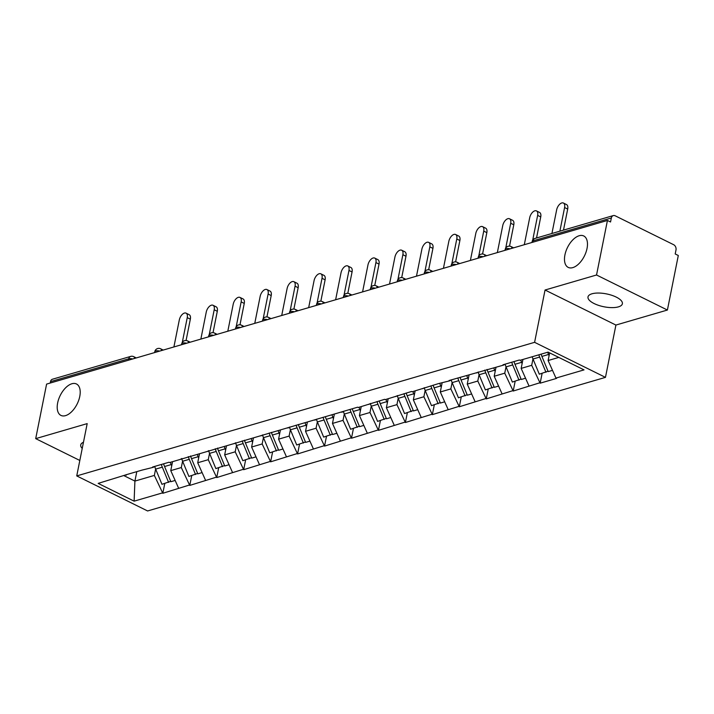 <?xml version="1.0" encoding="UTF-8"?>
<svg xmlns="http://www.w3.org/2000/svg" width="714" height="714" viewBox="0 0 714 714"><rect width="100%" height="100%" fill="white"/><g stroke="black" fill="none" stroke-linecap="round" stroke-linejoin="round"><path stroke-width="1.07" d="M564.926 254.907A17.529 9.469 116.3 0 1 583.749 235.968A17.529 9.469 116.3 0 1 587.033 248.454A17.529 9.469 116.3 0 1 568.21 267.393A17.529 9.469 116.3 0 1 564.926 254.907M57.647 402.919A17.529 9.469 116.3 0 1 76.469 383.98A17.529 9.469 116.3 0 1 79.763 396.466A17.529 9.469 116.3 0 1 60.931 415.405A17.529 9.469 116.3 0 1 57.647 402.919M618.413 306.868A17.529 6.56 11.3 0 1 598.707 305.405A17.529 6.56 11.3 0 1 587.997 296.899A17.529 6.56 11.3 0 1 591.968 293.793A17.529 6.56 11.3 0 1 611.675 295.257A17.529 6.56 11.3 0 1 622.376 303.762A17.529 6.56 11.3 0 1 618.413 306.868M82.226 448.437A17.529 6.56 11.3 0 1 80.727 444.911A17.529 6.56 11.3 0 1 83.467 442.243M667.403 310.037L596.538 274.997L545.05 290.018L615.914 325.057L667.403 310.037L678.3 255.496L675.203 253.961L675.997 249.98A4.105 3.097 73.7 0 0 673.641 244.706L615.182 215.798A4.105 3.097 73.7 0 0 613.281 215.592A4.105 3.097 73.7 0 0 611.336 218.002L610.541 221.983L607.436 220.456L46.597 384.096L35.7 438.637L79.825 460.459M615.914 325.057L605.463 377.367L147.602 510.965L76.737 475.917L534.599 342.327L605.463 377.367M549.637 352.886L548.111 360.525L555.956 378.081L584.034 369.888L548.084 352.118L520.006 360.311L519.39 359.999L502.977 364.792L503.593 365.095L505.325 364.104M555.956 378.081L556.572 378.393L540.159 383.177L542.113 373.386M532.974 358.919L531.698 365.309L540.159 383.177M539.543 382.874L513.205 391.049L515.16 381.249M506.021 366.782L504.744 373.181L513.205 391.049M512.59 390.736L486.252 398.912L488.206 389.112M479.067 374.654L477.791 381.044L486.252 398.912M485.636 398.599L459.298 406.775L461.253 396.975M452.114 382.517L450.837 388.907L459.298 406.775M458.683 406.471L432.345 414.638L434.308 404.838M425.16 390.379L423.884 396.77L432.345 414.638M431.729 414.334L405.391 422.501L407.355 412.701M398.207 398.242L396.93 404.633L405.391 422.501M404.776 422.197L378.438 430.363L380.401 420.573M371.253 406.105L369.977 412.496L378.438 430.363M377.822 430.06L351.484 438.235L353.448 428.436M344.3 413.968L343.023 420.368L351.484 438.235M350.869 437.923L324.531 446.098L326.494 436.299M317.346 421.84L316.07 428.23L324.531 446.098M323.915 445.786L297.577 453.961L299.541 444.162M290.393 429.703L289.116 436.093L297.577 453.961M296.962 453.658L270.624 461.824L272.587 452.024M263.439 437.566L262.163 443.956L270.624 461.824M270.008 461.521L243.67 469.687L245.634 459.896M236.486 445.429L235.209 451.819L243.67 469.687M243.055 469.384L216.717 477.559L218.68 467.759M209.532 453.292L208.256 459.691L216.717 477.559M216.101 477.247L189.763 485.422L191.727 475.622M182.579 461.164L181.302 467.554L189.763 485.422M189.148 485.109L162.81 493.285L164.773 483.485M155.625 469.027L154.349 475.417L162.81 493.285M162.194 492.981L134.116 501.166L98.166 483.396L127.976 474.212M503.593 365.095L449.07 380.517L449.686 380.83L438.53 383.596L412.192 391.763L411.576 391.459L385.239 399.635L384.623 399.322L358.285 407.498L357.669 407.185L169.611 462.547L168.995 462.244L152.582 467.027L153.198 467.34L142.041 470.107L125.628 474.899L126.244 475.203M522.943 359.454L521.158 368.388L531.698 365.309M521.158 368.388L529.003 385.953M495.989 367.317L494.204 376.251L504.744 373.181M494.204 376.251L502.049 393.816M476.64 372.958L478.371 371.967M469.036 375.18L467.251 384.114L477.791 381.044M467.251 384.114L475.096 401.679M449.686 380.83L451.418 379.83M442.082 383.043L440.297 391.977L450.837 388.907M440.297 391.977L448.142 409.541M422.733 388.693L424.464 387.702M415.129 390.906L413.344 399.849L423.884 396.77M413.344 399.849L421.189 417.404M395.779 396.556L397.511 395.565M388.175 398.778L386.39 407.712L396.93 404.633M386.39 407.712L394.235 425.267M368.826 404.419L370.557 403.428M361.222 406.641L359.437 415.575L369.977 412.496M359.437 415.575L367.282 433.139M341.872 412.281L343.604 411.291M334.268 414.504L332.483 423.438L343.023 420.368M332.483 423.438L340.328 441.002M314.919 420.153L316.65 419.154M307.315 422.367L305.53 431.301L316.07 428.23M305.53 431.301L313.375 448.865M287.965 428.016L289.697 427.026M280.361 430.23L278.576 439.172L289.116 436.093M278.576 439.172L286.421 456.728M261.012 435.879L262.743 434.888M253.408 438.093L251.623 447.035L262.163 443.956M251.623 447.035L259.468 464.591M234.058 443.742L235.79 442.751M226.454 445.964L224.669 454.898L235.209 451.819M224.669 454.898L232.514 472.463M207.105 451.605L208.836 450.614M199.501 453.827L197.716 462.761L208.256 459.691M197.716 462.761L205.561 480.326M180.151 459.477L181.883 458.477M172.547 461.69L170.762 470.624L181.302 467.554M170.762 470.624L178.607 488.189M153.198 467.34L154.929 466.34M128.484 360.204L128.761 358.803L50.498 381.642L50.212 383.043M50.498 381.642A4.105 3.097 -106.3 0 1 52.443 379.232L130.716 356.393A4.105 3.097 -106.3 0 0 128.761 358.803A4.105 1.535 11.3 0 1 132.742 358.963M136.802 471.633L134.91 481.084L154.349 475.417M124.209 475.792L134.91 481.084L134.116 501.166M596.538 274.997L607.436 220.456M545.05 290.018L534.599 342.327M76.737 475.917L87.188 423.616L35.7 438.637M548.111 360.525L558.785 357.411M186.068 313.143L189.165 314.678A6.301 3.4 116.3 0 1 190.343 319.158L187.246 317.632A6.301 3.4 -63.7 0 0 186.068 313.143A6.301 3.4 -63.7 0 0 179.303 319.952L173.904 346.95M170.682 481.307L161.953 484.306L155.661 469.116L162.319 467.17L168.602 482.369M154.715 466.465A22.455 16.931 73.7 0 0 155.661 469.116M161.346 464.475A22.455 16.931 73.7 0 0 162.319 467.17M170.387 462.324A22.455 16.931 73.7 0 0 171.217 464.573L171.726 465.814M163.595 463.814A22.455 16.931 73.7 0 0 164.559 466.519L170.851 481.709L175.153 480.46M187.246 317.632L182.293 342.417M190.343 319.158L186.077 340.516M213.022 305.28L216.119 306.806A6.301 3.4 116.3 0 1 217.297 311.295L214.2 309.769A6.301 3.4 -63.7 0 0 213.022 305.28A6.301 3.4 -63.7 0 0 206.257 312.08L200.857 339.088M197.635 473.436L188.907 476.443L182.614 461.253L189.272 459.307L195.556 474.507M181.668 458.602A22.455 16.931 73.7 0 0 182.614 461.253M188.3 456.603A22.455 16.931 73.7 0 0 189.272 459.307M197.341 454.461A22.455 16.931 73.7 0 0 198.171 456.71L198.679 457.951M190.549 455.951A22.455 16.931 73.7 0 0 191.513 458.656L197.805 473.846L202.107 472.588M214.2 309.769L209.247 334.554M217.297 311.295L213.031 332.653M239.975 297.417L243.072 298.943A6.301 3.4 116.3 0 1 244.25 303.432L241.153 301.897A6.301 3.4 -63.7 0 0 239.975 297.417A6.301 3.4 -63.7 0 0 233.21 304.218L227.811 331.225M224.589 465.573L215.86 468.58L209.568 453.381L216.226 451.444L222.509 466.635M208.622 450.739A22.455 16.931 73.7 0 0 209.568 453.381M215.253 448.74A22.455 16.931 73.7 0 0 216.226 451.444M224.294 446.589A22.455 16.931 73.7 0 0 225.124 448.847L225.633 450.088M217.502 448.089A22.455 16.931 73.7 0 0 218.466 450.793L224.758 465.983L229.06 464.725M241.153 301.897L236.2 326.682M244.25 303.432L239.984 324.781M266.929 289.545L270.026 291.08A6.301 3.4 116.3 0 1 271.204 295.569L268.107 294.034A6.301 3.4 -63.7 0 0 266.929 289.545A6.301 3.4 -63.7 0 0 260.164 296.355L254.764 323.353M251.542 457.71L242.814 460.717L236.521 445.518L243.179 443.581L249.463 458.772M235.575 442.876A22.455 16.931 73.7 0 0 236.521 445.518M242.207 440.877A22.455 16.931 73.7 0 0 243.179 443.581M251.248 438.726A22.455 16.931 73.7 0 0 252.078 440.984L252.586 442.216M244.456 440.226A22.455 16.931 73.7 0 0 245.42 442.921L251.712 458.12L256.014 456.862M268.107 294.034L263.154 318.819M271.204 295.569L266.938 316.918M293.882 281.682L296.979 283.217A6.301 3.4 116.3 0 1 298.157 287.706L295.06 286.171A6.301 3.4 -63.7 0 0 293.882 281.682A6.301 3.4 -63.7 0 0 287.117 288.492L281.718 315.49M278.496 449.847L269.767 452.854L263.475 437.655L270.133 435.718L276.416 450.909M262.529 435.013A22.455 16.931 73.7 0 0 263.475 437.655M269.16 433.014A22.455 16.931 73.7 0 0 270.133 435.718M278.201 430.863A22.455 16.931 73.7 0 0 279.031 433.121L279.54 434.353M271.409 432.354A22.455 16.931 73.7 0 0 272.373 435.058L278.665 450.257L282.967 448.999M295.06 286.171L290.107 310.956M298.157 287.706L293.891 309.055M320.836 273.819L323.933 275.354A6.301 3.4 116.3 0 1 325.111 279.834L322.014 278.308A6.301 3.4 -63.7 0 0 320.836 273.819A6.301 3.4 -63.7 0 0 314.071 280.629L308.671 307.627M305.449 441.984L296.721 444.983L290.428 429.792L297.086 427.847L303.37 443.046M289.482 427.142A22.455 16.931 73.7 0 0 290.428 429.792M296.114 425.151A22.455 16.931 73.7 0 0 297.086 427.847M305.155 423A22.455 16.931 73.7 0 0 305.985 425.258L306.493 426.49M298.363 424.491A22.455 16.931 73.7 0 0 299.327 427.195L305.619 442.385L309.921 441.136M322.014 278.308L317.061 303.093M325.111 279.834L320.845 301.192M347.789 265.956L350.886 267.491A6.301 3.4 116.3 0 1 352.064 271.972L348.967 270.445A6.301 3.4 -63.7 0 0 347.789 265.956A6.301 3.4 -63.7 0 0 341.024 272.757L335.625 299.764M332.403 434.121L323.674 437.12L317.382 421.929L324.04 419.984L330.323 435.183M316.436 419.279A22.455 16.931 73.7 0 0 317.382 421.929M323.067 417.279A22.455 16.931 73.7 0 0 324.04 419.984M332.108 415.137A22.455 16.931 73.7 0 0 332.938 417.387L333.447 418.627M325.316 416.628A22.455 16.931 73.7 0 0 326.28 419.332L332.572 434.523L336.874 433.273M348.967 270.445L344.014 295.23M352.064 271.972L347.798 293.329M374.743 258.093L377.84 259.619A6.301 3.4 116.3 0 1 379.018 264.109L375.921 262.573A6.301 3.4 -63.7 0 0 374.743 258.093A6.301 3.4 -63.7 0 0 367.978 264.894L362.578 291.901M359.356 426.249L350.628 429.257L344.335 414.066L350.993 412.121L357.277 427.311M343.389 411.416A22.455 16.931 73.7 0 0 344.335 414.066M350.021 409.417A22.455 16.931 73.7 0 0 350.993 412.121M359.062 407.266A22.455 16.931 73.7 0 0 359.892 409.524L360.4 410.764M352.27 408.765A22.455 16.931 73.7 0 0 353.234 411.469L359.526 426.66L363.828 425.401M375.921 262.573L370.968 287.367M379.018 264.109L374.752 285.457M401.696 250.221L404.793 251.756A6.301 3.4 116.3 0 1 405.971 256.246L402.874 254.711A6.301 3.4 -63.7 0 0 401.696 250.221A6.301 3.4 -63.7 0 0 394.931 257.031L389.532 284.038M386.31 418.386L377.581 421.394L371.289 406.195L377.947 404.258L384.23 419.448M370.343 403.553A22.455 16.931 73.7 0 0 371.289 406.195M376.974 401.554A22.455 16.931 73.7 0 0 377.947 404.258M386.015 399.403A22.455 16.931 73.7 0 0 386.845 401.661L387.354 402.901M379.223 400.902A22.455 16.931 73.7 0 0 380.187 403.597L386.479 418.797L390.781 417.538M402.874 254.711L397.921 279.495M405.971 256.246L401.705 277.594M428.65 242.358L431.747 243.893A6.301 3.4 116.3 0 1 432.925 248.383L429.828 246.848A6.301 3.4 -63.7 0 0 428.65 242.358A6.301 3.4 -63.7 0 0 421.885 249.168L416.485 276.166M413.263 410.523L404.535 413.531L398.242 398.332L404.9 396.395L411.184 411.585M397.296 395.69A22.455 16.931 73.7 0 0 398.242 398.332M403.928 393.691A22.455 16.931 73.7 0 0 404.9 396.395M412.969 391.54A22.455 16.931 73.7 0 0 413.799 393.798L414.307 395.029M406.177 393.03A22.455 16.931 73.7 0 0 407.141 395.734L413.433 410.934L417.735 409.675M429.828 246.848L424.875 271.632M432.925 248.383L428.659 269.731M455.603 234.495L458.7 236.031A6.301 3.4 116.3 0 1 459.878 240.52L456.781 238.985A6.301 3.4 -63.7 0 0 455.603 234.495A6.301 3.4 -63.7 0 0 448.838 241.305L443.439 268.303M440.217 402.66L431.488 405.659L425.196 390.469L431.854 388.532L438.137 403.722M424.25 387.818A22.455 16.931 73.7 0 0 425.196 390.469M430.881 385.828A22.455 16.931 73.7 0 0 431.854 388.532M439.922 383.677A22.455 16.931 73.7 0 0 440.752 385.935L441.261 387.166M433.13 385.167A22.455 16.931 73.7 0 0 434.094 387.872L440.386 403.062L444.688 401.812M456.781 238.985L451.828 263.769M459.878 240.52L455.612 261.868M482.557 226.633L485.654 228.168A6.301 3.4 116.3 0 1 486.832 232.648L483.735 231.122A6.301 3.4 -63.7 0 0 482.557 226.633A6.301 3.4 -63.7 0 0 475.792 233.442L470.392 260.44M467.17 394.797L458.442 397.796L452.149 382.606L458.807 380.66L465.091 395.859M451.203 379.955A22.455 16.931 73.7 0 0 452.149 382.606M457.835 377.965A22.455 16.931 73.7 0 0 458.807 380.66M466.876 375.814A22.455 16.931 73.7 0 0 467.706 378.063L468.214 379.304M460.084 377.304A22.455 16.931 73.7 0 0 461.048 380.009L467.34 395.199L471.642 393.949M483.735 231.122L478.782 255.907M486.832 232.648L482.566 254.006M509.51 218.77L512.607 220.296A6.301 3.4 116.3 0 1 513.785 224.785L510.689 223.25A6.301 3.4 -63.7 0 0 509.51 218.77A6.301 3.4 -63.7 0 0 502.745 225.57L497.346 252.577M494.124 386.926L485.395 389.933L479.103 374.743L485.761 372.797L492.044 387.997M478.157 372.092A22.455 16.931 73.7 0 0 479.103 374.743M484.788 370.093A22.455 16.931 73.7 0 0 485.761 372.797M493.829 367.942A22.455 16.931 73.7 0 0 494.659 370.2L495.168 371.441M487.037 369.441A22.455 16.931 73.7 0 0 488.001 372.146L494.293 387.336L498.595 386.078M510.689 223.25L505.735 248.044M513.785 224.785L509.519 246.143M536.464 210.907L539.561 212.433A6.301 3.4 116.3 0 1 540.739 216.922L537.642 215.387A6.301 3.4 -63.7 0 0 536.464 210.907A6.301 3.4 -63.7 0 0 529.699 217.708L524.299 244.715M521.077 379.063L512.349 382.07L506.056 366.871L512.714 364.934L518.998 380.125M505.11 364.229A22.455 16.931 73.7 0 0 506.056 366.871M511.742 362.23A22.455 16.931 73.7 0 0 512.714 364.934M520.783 360.079A22.455 16.931 73.7 0 0 521.613 362.337L522.121 363.578M513.991 361.579A22.455 16.931 73.7 0 0 514.955 364.283L521.247 379.473L525.549 378.215M537.642 215.387L532.689 240.172M540.739 216.922L536.535 237.985M563.417 203.035L566.514 204.57A6.301 3.4 116.3 0 1 567.692 209.059L564.596 207.524A6.301 3.4 -63.7 0 0 563.417 203.035A6.301 3.4 -63.7 0 0 556.652 209.845L551.922 233.496M548.031 371.2L539.302 374.207L533.01 359.008L539.668 357.071L545.951 372.262M532.189 356.759A22.455 16.931 73.7 0 0 533.01 359.008M538.838 354.813A22.455 16.931 73.7 0 0 539.668 357.071M547.736 352.216A22.455 16.931 73.7 0 0 548.566 354.474L549.075 355.706M541.087 354.162A22.455 16.931 73.7 0 0 541.908 356.411L548.2 371.61L552.502 370.352M564.596 207.524L559.874 231.175M567.692 209.059L563.489 230.122M611.336 218.002L533.063 240.841L532.787 242.233M535.009 238.422A4.105 3.097 73.7 0 0 533.063 240.841A4.105 1.535 -168.7 0 0 532.135 241.564A4.105 4.105 0 0 1 535.009 238.422L613.281 215.592M130.716 356.393A4.105 4.105 0 0 1 133.679 356.652A4.105 2.222 116.3 0 1 134.553 358.428M159.695 351.101A4.105 1.535 11.3 0 0 155.714 350.94A4.105 1.535 -168.7 0 0 154.786 351.672A4.105 4.105 0 0 1 160.632 348.789A4.105 2.222 116.3 0 1 161.507 350.565M186.649 343.238A4.105 1.535 11.3 0 0 182.668 343.077A4.105 1.535 -168.7 0 0 181.74 343.809A4.105 4.105 0 0 1 187.586 340.926A4.105 2.222 116.3 0 1 188.46 342.702M213.602 335.366A4.105 1.535 11.3 0 0 209.621 335.214A4.105 1.535 -168.7 0 0 208.693 335.937A4.105 4.105 0 0 1 214.539 333.063A4.105 2.222 116.3 0 1 215.414 334.839M240.556 327.503A4.105 1.535 11.3 0 0 236.575 327.351A4.105 1.535 -168.7 0 0 235.647 328.074A4.105 4.105 0 0 1 241.493 325.2A4.105 2.222 116.3 0 1 242.367 326.976M267.509 319.64A4.105 1.535 11.3 0 0 263.528 319.479A4.105 1.535 -168.7 0 0 262.6 320.211A4.105 4.105 0 0 1 268.446 317.337A4.105 2.222 116.3 0 1 269.321 319.113M294.463 311.777A4.105 1.535 11.3 0 0 290.482 311.616A4.105 1.535 -168.7 0 0 289.554 312.348A4.105 4.105 0 0 1 295.4 309.465A4.105 2.222 116.3 0 1 296.274 311.242M321.416 303.914A4.105 1.535 11.3 0 0 317.435 303.753A4.105 1.535 -168.7 0 0 316.507 304.485A4.105 4.105 0 0 1 322.353 301.603A4.105 2.222 116.3 0 1 323.228 303.379M348.37 296.042A4.105 1.535 11.3 0 0 344.389 295.891A4.105 1.535 -168.7 0 0 343.461 296.613A4.105 4.105 0 0 1 349.307 293.74A4.105 2.222 116.3 0 1 350.181 295.516M375.323 288.179A4.105 1.535 11.3 0 0 371.342 288.028A4.105 1.535 -168.7 0 0 370.414 288.751A4.105 4.105 0 0 1 376.26 285.877A4.105 2.222 116.3 0 1 377.135 287.653M402.277 280.316A4.105 1.535 11.3 0 0 398.296 280.165A4.105 1.535 -168.7 0 0 397.368 280.888A4.105 4.105 0 0 1 403.214 278.014A4.105 2.222 116.3 0 1 404.088 279.79M429.23 272.453A4.105 1.535 11.3 0 0 425.249 272.293A4.105 1.535 -168.7 0 0 424.321 273.025A4.105 4.105 0 0 1 430.167 270.142A4.105 2.222 116.3 0 1 431.042 271.918M456.184 264.591A4.105 1.535 11.3 0 0 452.203 264.43A4.105 1.535 -168.7 0 0 451.275 265.162A4.105 4.105 0 0 1 457.121 262.279A4.105 2.222 116.3 0 1 457.995 264.055M483.137 256.719A4.105 1.535 11.3 0 0 479.156 256.567A4.105 1.535 -168.7 0 0 478.228 257.29A4.105 4.105 0 0 1 484.074 254.416A4.105 2.222 116.3 0 1 484.949 256.192M510.091 248.856A4.105 1.535 11.3 0 0 506.11 248.704A4.105 1.535 -168.7 0 0 505.182 249.427A4.105 4.105 0 0 1 511.028 246.553A4.105 2.222 116.3 0 1 511.902 248.329M164.559 466.519L171.217 464.573M191.513 458.656L198.171 456.71M218.466 450.793L225.124 448.847M245.42 442.921L252.078 440.984M272.373 435.058L279.031 433.121M299.327 427.195L305.985 425.258M326.28 419.332L332.938 417.387M353.234 411.469L359.892 409.524M380.187 403.597L386.845 401.661M407.141 395.734L413.799 393.798M434.094 387.872L440.752 385.935M461.048 380.009L467.706 378.063M488.001 372.146L494.659 370.2M514.955 364.283L521.613 362.337M541.908 356.411L548.566 354.474M133.679 356.652L136.267 357.937M154.608 352.582L154.786 351.672M160.632 348.789L163.22 350.065M181.561 344.719L181.74 343.809M187.586 340.926L190.174 342.202M208.515 336.856L208.693 335.937M214.539 333.063L217.127 334.339M235.468 328.984L235.647 328.074M241.493 325.2L244.081 326.476M262.422 321.121L262.6 320.211M268.446 317.337L271.034 318.614M289.375 313.259L289.554 312.348M295.4 309.465L297.988 310.742M316.329 305.396L316.507 304.485M322.353 301.603L324.941 302.879M343.282 297.533L343.461 296.613M349.307 293.74L351.895 295.016M370.236 289.67L370.414 288.751M376.26 285.877L378.848 287.153M397.189 281.798L397.368 280.888M403.214 278.014L405.802 279.29M424.143 273.935L424.321 273.025M430.167 270.142L432.755 271.427M451.096 266.072L451.275 265.162M457.121 262.279L459.709 263.555M478.05 258.209L478.228 257.29M484.074 254.416L486.662 255.692M505.003 250.346L505.182 249.427M511.028 246.553L513.616 247.829M531.957 242.474L532.135 241.564"/></g></svg>
